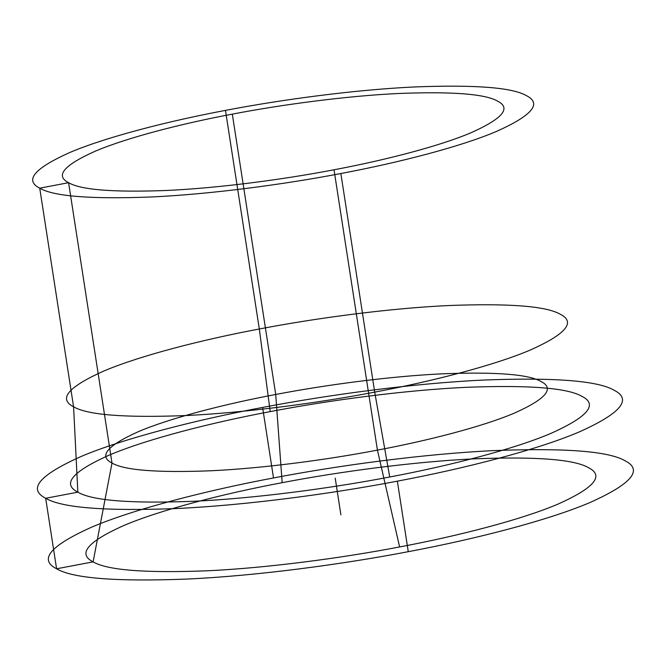 <?xml version="1.0" encoding="UTF-8"?>
<svg xmlns="http://www.w3.org/2000/svg" width="666" height="666" viewBox="0 0 666 666"><rect width="100%" height="100%" fill="white"/><g stroke="black" fill="none" stroke-linecap="round" stroke-linejoin="round"><path stroke-width="1" d="M334.024 169.772C283.866 179.42 219.455 188.003 167.399 190.434C113.778 192.516 80.844 189.935 68.598 182.692C54.887 175.732 63.844 165.193 95.488 151.09C127.314 137.587 181.835 123.593 232.317 114.127C282.467 104.487 346.878 95.904 398.934 93.473C452.564 91.392 485.497 93.973 497.735 101.215C511.455 108.175 502.489 118.706 470.854 132.817C439.027 146.32 384.498 160.315 334.024 169.772L377.422 450.124C327.272 459.765 262.862 468.356 210.806 470.779C157.176 472.86 124.242 470.279 111.996 463.037C98.285 456.077 107.243 445.546 138.886 431.435C170.712 417.94 225.233 403.946 275.716 394.48L282.168 482.683C340.076 471.553 414.46 461.638 474.575 458.832C536.496 456.426 574.533 459.407 588.669 467.773C604.512 475.807 594.155 487.978 557.625 504.27C520.87 519.855 457.908 536.013 399.617 546.944C341.7 558.075 267.316 567.99 207.209 570.795C145.28 573.201 107.251 570.221 93.107 561.863C77.273 553.821 87.621 541.658 124.159 525.366C160.906 509.773 223.876 493.614 282.168 482.683M340.859 173.518C283.966 184.457 210.889 194.197 151.831 196.953C90.992 199.317 53.621 196.387 39.735 188.17C24.176 180.278 34.341 168.323 70.238 152.314C106.344 137.005 168.207 121.129 225.474 110.389C282.376 99.45 355.444 89.71 414.51 86.955C475.349 84.59 512.712 87.521 526.598 95.737C542.157 103.63 531.992 115.584 496.095 131.593C459.99 146.903 398.135 162.779 340.859 173.518L374.7 392.124L389.727 476.989C330.794 488.32 255.111 498.409 193.948 501.265C130.927 503.704 92.233 500.674 77.847 492.166C61.73 483.991 72.261 471.611 109.44 455.028C146.836 439.169 210.906 422.727 270.221 411.605C329.146 400.274 404.836 390.184 466 387.329C529.012 384.89 567.715 387.92 582.101 396.428C598.218 404.603 587.687 416.983 550.507 433.566C513.111 449.425 449.042 465.867 389.727 476.989M225.474 110.389L259.315 328.996L270.221 411.605M374.7 392.124C317.807 403.063 244.73 412.803 185.672 415.559C124.833 417.915 87.462 414.993 73.576 406.776C58.017 398.876 68.182 386.929 104.079 370.92C140.185 355.611 202.048 339.727 259.315 328.996C316.217 318.057 389.294 308.308 448.351 305.552C509.19 303.197 546.553 306.127 560.447 314.335C576.007 322.236 565.834 334.19 529.936 350.191C493.831 365.509 431.976 381.385 374.7 392.124M397.352 481.16C330.902 493.939 245.563 505.311 176.59 508.533C105.536 511.288 61.896 507.867 45.679 498.276C27.506 489.052 39.377 475.091 81.302 456.401C123.468 438.519 195.712 419.971 262.595 407.434C329.046 394.655 414.385 383.283 483.358 380.061C554.412 377.306 598.051 380.727 614.268 390.318C632.442 399.542 620.562 413.503 578.646 432.192C536.48 450.074 464.235 468.623 397.352 481.16L408.266 551.681C341.816 564.452 256.477 575.832 187.504 579.045C116.45 581.801 72.819 578.388 56.593 568.789C38.42 559.573 50.3 545.612 92.216 526.914C134.382 509.032 206.626 490.492 273.51 477.955C339.96 465.176 425.299 453.796 494.272 450.582C565.326 447.827 608.965 451.24 625.183 460.839C643.356 470.063 631.485 484.015 589.56 502.713C547.394 520.596 475.149 539.135 408.266 551.681M232.317 114.127L275.716 394.48C325.865 384.84 390.276 376.248 442.332 373.817C495.962 371.745 528.896 374.325 541.142 381.56C554.853 388.519 545.887 399.059 514.252 413.17C482.425 426.665 427.897 440.659 377.422 450.124L399.617 546.944M262.595 407.434L273.51 477.955M340.892 514.818L335.206 478.08M93.107 561.863L56.593 568.789L45.679 498.276L77.847 492.166L73.576 406.776L39.735 188.17L68.598 182.692L111.996 463.037L93.107 561.863"/></g></svg>
